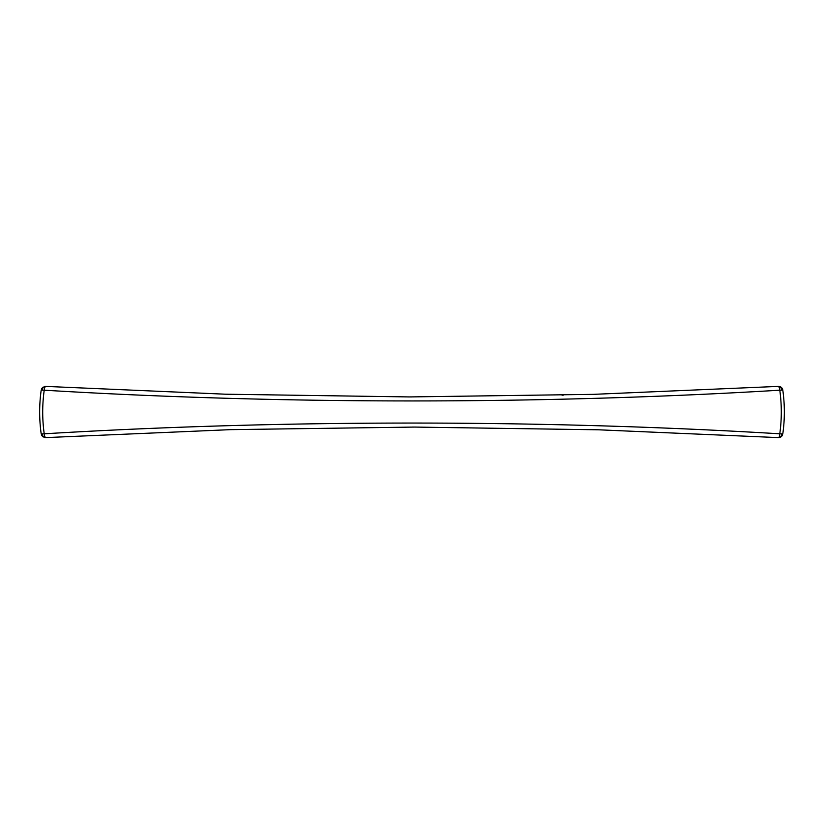 <?xml version="1.0" encoding="UTF-8"?>
<svg xmlns="http://www.w3.org/2000/svg" width="824" height="824" viewBox="0 0 824 824"><rect width="100%" height="100%" fill="white"/><g stroke="black" fill="none" stroke-linecap="round" stroke-linejoin="round"><path stroke-width="1.24" d="M563.297 395.139L561.989 395.17M412.052 396.931L410.795 396.931M412.062 427.069L413.185 427.069M44.383 437.472L45.711 437.606L44.692 436.545L42.827 436.071L42.961 436.813L45.711 437.606L230.463 429.654L414.544 427.069L598.574 429.798L778.289 437.606L781.265 436.638L782.8 433.908L781.945 434.011L781.173 436.071L778.289 437.606L779.648 437.462M779.617 386.528L778.289 386.394L779.308 387.455L781.173 387.929L781.039 387.187L778.289 386.394L593.538 394.346L409.456 396.931L225.426 394.202L45.711 386.394L42.735 387.362L41.2 390.092L42.055 389.989L42.972 387.187M780.194 386.724A4.305 4.305 0 0 1 782.8 390.092C784.86 404.697 784.86 419.303 782.8 433.908L779.782 433.805L779.308 436.545M44.692 436.545L44.218 433.805L41.2 433.908C39.14 419.303 39.14 404.697 41.2 390.092L44.218 390.195L44.692 387.455L45.711 386.394L44.352 386.538M782.11 435.711A4.305 4.305 0 0 1 780.194 437.276M779.308 387.455L779.782 390.195C781.801 404.728 781.801 419.272 779.782 433.805C542.326 419.478 281.674 419.478 44.218 433.805C42.199 419.272 42.199 404.728 44.218 390.195C281.674 404.522 542.326 404.522 779.782 390.195L782.8 390.092L781.039 387.187M782.254 388.526L781.265 387.362L781.173 387.929L781.945 389.989L782.8 390.092M41.746 435.474L42.735 436.638L42.055 434.011L41.2 433.908L42.961 436.813M44.692 387.455L42.827 387.929L42.735 387.362L41.746 388.516M781.028 436.813L782.254 435.484M45.711 437.606L50.573 437.328M778.289 386.394L773.427 386.672"/></g></svg>
